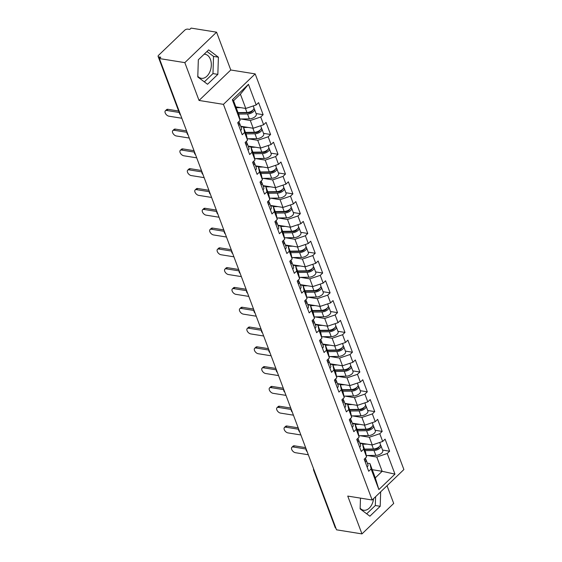 <?xml version="1.0" encoding="UTF-8"?>
<svg xmlns="http://www.w3.org/2000/svg" width="562" height="562" viewBox="0 0 562 562"><rect width="100%" height="100%" fill="white"/><g stroke="black" fill="none" stroke-linecap="round" stroke-linejoin="round"><path stroke-width="0.84" d="M197.803 76.299A12.167 7.987 99.1 0 0 201.287 78.308A12.167 7.987 99.1 0 0 209.591 72.428A12.167 7.987 99.1 0 0 210.427 59.368A12.167 7.987 99.1 0 0 205.137 54.282A12.167 7.987 99.1 0 0 204.125 54.219M373.568 498.635A12.167 7.987 -80.9 0 1 363.635 510.233A12.167 7.987 -80.9 0 1 360.151 508.231M216.567 32.182L184.828 62.635L199.039 100.45L230.778 69.99L216.567 32.182L191.129 28.1L189.738 29.435L187.877 29.133A2.339 1.159 -20.6 0 0 184.75 30.186L158.561 55.315A2.339 1.159 -20.6 0 0 158.112 56.418A2.339 1.159 -20.6 0 0 158.92 56.924L160.774 57.226L159.39 58.553L336.526 529.818L361.963 533.9L393.702 503.447L387.035 485.709M230.778 69.99L255.176 73.903L403.888 469.544L372.149 499.997L223.437 104.363L255.176 73.903M235.85 106.864L245.77 108.452L240.403 94.177L248.453 84.328L232.352 99.776L240.1 120.394L237.698 122.706L242.229 134.761L244.632 132.449L243.451 127.082L240.873 126.668M248.453 84.328L256.202 104.946L258.611 102.635L263.142 114.69L256.089 113.559M240.824 118.989L250.301 120.507L260.733 117.001L263.142 114.69M260.733 117.001L263.641 124.743L266.051 122.432L270.582 134.487L263.529 133.356M248.263 138.786L257.74 140.303L268.172 136.798L270.582 134.487M268.172 136.798L271.081 144.532L273.49 142.228L278.021 154.283L270.968 153.152M255.71 158.582L265.18 160.1L275.612 156.587L278.021 154.283M275.612 156.587L278.527 164.329L280.93 162.025L285.461 174.08L278.408 172.948M263.149 178.372L272.619 179.896L283.058 176.384L285.461 174.08M283.058 176.384L285.967 184.125L288.369 181.814L292.9 193.869L285.854 192.738M270.589 198.168L280.059 199.686L290.498 196.18L292.9 193.869M290.498 196.18L293.406 203.922L295.809 201.61L300.34 213.665L293.294 212.534M278.028 217.965L287.498 219.482L297.937 215.977L300.34 213.665M297.937 215.977L300.846 223.711L303.248 221.407L307.779 233.462L300.733 232.331M285.468 237.754L294.938 239.279L305.377 235.766L307.779 233.462M305.377 235.766L308.285 243.508L310.695 241.203L315.219 253.251L308.173 252.127M292.907 257.551L302.384 259.068L312.816 255.562L315.219 253.251M312.816 255.562L315.725 263.304L318.134 260.993L322.665 273.048L315.612 271.917M300.347 277.347L309.824 278.864L320.256 275.359L322.665 273.048M320.256 275.359L323.164 283.1L325.574 280.789L330.105 292.844L323.052 291.713M307.786 297.143L317.263 298.661L327.695 295.155L330.105 292.844M327.695 295.155L330.604 302.89L333.013 300.586L337.544 312.641L330.491 311.51M315.226 316.933L324.703 318.457L335.135 314.945L337.544 312.641M335.135 314.945L338.05 322.686L340.453 320.375L344.984 332.43L337.931 331.299M322.672 336.729L332.142 338.247L342.574 334.741L344.984 332.43M342.574 334.741L345.49 342.483L347.892 340.172L352.423 352.226L345.377 351.095M330.112 356.526L339.581 358.043L350.021 354.538L352.423 352.226M350.021 354.538L352.929 362.279L355.332 359.968L359.863 372.023L352.817 370.892M337.551 376.322L347.021 377.84L357.46 374.334L359.863 372.023M357.46 374.334L360.368 382.069L362.771 379.764L367.302 391.819L360.256 390.688M344.991 396.112L354.46 397.636L364.9 394.124L367.302 391.819M364.9 394.124L367.808 401.865L370.21 399.554L374.742 411.609L367.696 410.478M352.43 415.908L361.907 417.426L372.339 413.92L374.742 411.609M372.339 413.92L375.247 421.662L377.657 419.35L382.188 431.405L375.135 430.274M359.87 435.705L369.346 437.222L379.779 433.716L382.188 431.405M379.779 433.716L382.687 441.458L385.096 439.147L389.628 451.202L382.574 450.071M367.309 455.501L376.786 457.018L387.218 453.506L389.628 451.202M387.218 453.506L394.967 474.131L378.872 489.579L371.117 468.961L369.937 463.587L367.358 463.172M244.632 132.449L247.54 140.191L245.137 142.502L249.668 154.557L252.071 152.246L254.986 159.987L252.577 162.292L257.108 174.346L259.518 172.042L262.426 179.784L260.016 182.088L264.547 194.143L266.957 191.832L269.865 199.573L267.456 201.884L271.987 213.939L274.397 211.628L277.305 219.37L274.895 221.681L279.426 233.736L281.836 231.425L284.744 239.166L282.342 241.47L286.873 253.525L289.275 251.221L292.184 258.956L289.781 261.267L294.312 273.322L296.715 271.01L299.623 278.752L297.221 281.063L301.752 293.118L304.154 290.807L307.063 298.548L304.66 300.86L309.191 312.908L311.594 310.603L314.502 318.345L312.1 320.649L316.631 332.704L319.033 330.4L321.949 338.134L319.539 340.446L324.07 352.5L326.48 350.189L329.388 357.931L326.979 360.242L331.51 372.297L333.919 369.986L336.828 377.727L334.418 380.038L338.949 392.086L341.359 389.782L344.267 397.524L341.858 399.828L346.389 411.883L348.798 409.579L351.707 417.313L349.304 419.624L353.835 431.679L356.238 429.368L359.146 437.11L356.744 439.421L361.275 451.476L363.677 449.164L366.586 456.906L364.183 459.21L368.714 471.265L371.117 468.961M240.712 126.246L253.209 128.248L250.301 120.507M243.451 127.082L246.36 134.817L247.54 140.191M253.209 128.248L263.641 124.743M248.151 146.043L260.649 148.045L257.74 140.303M252.071 152.246L250.891 146.872L248.313 146.457M250.891 146.872L253.799 154.613L254.986 159.987M260.649 148.045L271.081 144.532M255.591 165.832L268.088 167.841L265.18 160.1M259.518 172.042L258.33 166.668L255.752 166.254M258.33 166.668L261.239 174.41L262.426 179.784M268.088 167.841L278.527 164.329M263.03 185.629L275.528 187.631L272.619 179.896M266.957 191.832L265.77 186.465L263.192 186.05M265.77 186.465L268.685 194.206L269.865 199.573M275.528 187.631L285.967 184.125M270.477 205.425L282.967 207.427L280.059 199.686M274.397 211.628L273.216 206.261L270.631 205.847M273.216 206.261L276.125 213.996L277.305 219.37M282.967 207.427L293.406 203.922M277.916 225.222L290.413 227.224L287.498 219.482M281.836 231.425L280.656 226.05L278.071 225.636M280.656 226.05L283.564 233.792L284.744 239.166M290.413 227.224L300.846 223.711M285.356 245.011L297.853 247.02L294.938 239.279M289.275 251.221L288.095 245.847L285.51 245.432M288.095 245.847L291.004 253.588L292.184 258.956M297.853 247.02L308.285 243.508M292.795 264.807L305.292 266.81L302.384 259.068M296.715 271.01L295.535 265.643L292.95 265.229M295.535 265.643L298.443 273.385L299.623 278.752M305.292 266.81L315.725 263.304M300.234 284.604L312.732 286.606L309.824 278.864M304.154 290.807L302.974 285.44L300.396 285.025M302.974 285.44L305.883 293.174L307.063 298.548M312.732 286.606L323.164 283.1M307.674 304.393L320.171 306.402L317.263 298.661M311.594 310.603L310.414 305.229L307.836 304.815M310.414 305.229L313.322 312.971L314.502 318.345M320.171 306.402L330.604 302.89M315.113 324.19L327.611 326.192L324.703 318.457M319.033 330.4L317.853 325.026L315.275 324.611M317.853 325.026L320.762 332.767L321.949 338.134M327.611 326.192L338.05 322.686M322.553 343.986L335.05 345.988L332.142 338.247M326.48 350.189L325.293 344.822L322.714 344.408M325.293 344.822L328.201 352.564L329.388 357.931M335.05 345.988L345.49 342.483M329.999 363.783L342.49 365.785L339.581 358.043M333.919 369.986L332.732 364.612L330.154 364.204M332.732 364.612L335.647 372.353L336.828 377.727M342.49 365.785L352.929 362.279M337.439 383.572L349.929 385.581L347.021 377.84M341.359 389.782L340.179 384.408L337.593 383.994M340.179 384.408L343.087 392.15L344.267 397.524M349.929 385.581L360.368 382.069M344.878 403.368L357.376 405.371L354.46 397.636M348.798 409.579L347.618 404.204L345.033 403.79M347.618 404.204L350.526 411.946L351.707 417.313M357.376 405.371L367.808 401.865M352.318 423.165L364.815 425.167L361.907 417.426M356.238 429.368L355.058 424.001L352.472 423.586M355.058 424.001L357.966 431.735L359.146 437.11M364.815 425.167L375.247 421.662M359.757 442.961L372.255 444.964L369.346 437.222M363.677 449.164L362.497 443.79L359.912 443.376M362.497 443.79L365.405 451.532L366.586 456.906M372.255 444.964L382.687 441.458M335.9 528.161A2.339 1.159 159.4 0 1 335.254 527.683L313.645 470.197A2.339 1.159 159.4 0 0 314.291 470.675M372.234 469.699L382.153 471.293L376.786 457.018M369.937 463.587L375.304 477.862L382.153 471.293L394.967 474.131M378.872 489.579L375.304 477.862M184.828 62.635L159.39 58.553M199.039 100.45L223.437 104.363M372.149 499.997L347.752 496.084L361.963 533.9M240.403 94.177L233.553 100.753L238.92 115.027L240.1 120.394M245.77 108.452L256.202 104.946M232.352 99.776L233.553 100.753M360.474 498.129L360.13 508.898L369.887 516.197L380.2 506.299L380.664 491.827M217.845 74.374L218.4 57.184L208.643 49.885L198.33 59.776L197.782 76.973L207.54 84.265L217.845 74.374L212.97 73.594L213.525 56.397L206.964 51.493M366.691 513.801L375.318 505.519L375.606 496.682M375.318 505.519L380.2 506.299M204.336 81.876L212.97 73.594M213.525 56.397L218.4 57.184M291.875 447.303L293.076 446.151A3.513 1.995 46.2 0 1 294.432 445.828L293.231 446.98A3.513 1.995 -133.8 0 0 291.875 447.303A3.513 1.995 -133.8 0 0 292.163 450.345A3.513 1.995 -133.8 0 0 295.38 452.691L308.313 454.763M365.293 462.175A5.149 2.55 -20.6 0 0 366.122 459.899A5.149 2.55 -20.6 0 0 365.588 459.231M367.134 467.057A5.149 2.55 -20.6 0 0 367.962 464.788L366.122 459.899M294.432 445.828L305.63 447.619M364.724 460.65A5.149 2.55 -20.6 0 0 365.553 458.381L365.419 458.023M293.231 446.98L306.114 449.045M371.967 449.354L369.88 449.024M379.715 442.456L380.355 444.17A5.149 2.55 159.4 0 1 378.521 447.289A5.149 2.55 159.4 0 1 373.428 448.975L364.492 449.094M367.183 444.149L362.652 444.212M359.806 443.081L360.46 443.074M380.39 445.027A5.149 2.55 159.4 0 1 380.931 445.694A5.149 2.55 159.4 0 1 379.097 448.806A5.149 2.55 159.4 0 1 373.997 450.499L365.061 450.619M380.931 445.694L382.764 450.576A5.149 2.55 159.4 0 1 380.931 453.696A5.149 2.55 159.4 0 1 375.838 455.382L366.284 455.515M364.626 449.459L374.833 449.319A3.119 1.546 -20.6 0 0 379.062 446.874M284.435 427.506L285.637 426.354A3.513 1.995 46.2 0 1 286.992 426.031L285.791 427.183A3.513 1.995 -133.8 0 0 284.435 427.506A3.513 1.995 -133.8 0 0 284.723 430.548A3.513 1.995 -133.8 0 0 287.934 432.895L300.874 434.967M357.853 442.378A5.149 2.55 -20.6 0 0 358.682 440.109A5.149 2.55 -20.6 0 0 358.149 439.442M359.687 447.261A5.149 2.55 -20.6 0 0 360.523 444.992L358.682 440.109M286.992 426.031L298.19 427.83M357.284 440.854A5.149 2.55 -20.6 0 0 358.113 438.585L357.98 438.234M285.791 427.183L298.675 429.256M276.996 407.717L278.197 406.558A3.513 1.995 46.2 0 1 279.553 406.235L278.352 407.394A3.513 1.995 -133.8 0 0 276.996 407.717A3.513 1.995 -133.8 0 0 277.284 410.752A3.513 1.995 -133.8 0 0 280.494 413.098L293.434 415.178M350.414 422.582A5.149 2.55 -20.6 0 0 351.243 420.313A5.149 2.55 -20.6 0 0 350.709 419.645M352.248 427.471A5.149 2.55 -20.6 0 0 353.084 425.195L351.243 420.313M279.553 406.235L290.744 408.033M349.838 421.064A5.149 2.55 -20.6 0 0 350.674 418.788L350.54 418.437M278.352 407.394L291.235 409.459M269.556 387.921L270.758 386.761A3.513 1.995 46.2 0 1 272.113 386.445L270.912 387.597A3.513 1.995 -133.8 0 0 269.556 387.921A3.513 1.995 -133.8 0 0 269.844 390.962A3.513 1.995 -133.8 0 0 273.055 393.309L285.995 395.381M342.975 402.792A5.149 2.55 -20.6 0 0 343.803 400.516A5.149 2.55 -20.6 0 0 343.263 399.849M344.808 407.675A5.149 2.55 -20.6 0 0 345.637 405.399L343.803 400.516M272.113 386.445L283.304 388.237M342.399 401.268A5.149 2.55 -20.6 0 0 343.234 398.992L343.101 398.641M270.912 387.597L283.796 389.663M262.11 368.124L263.318 366.972A3.513 1.995 46.2 0 1 264.674 366.649L263.473 367.801A3.513 1.995 -133.8 0 0 262.11 368.124A3.513 1.995 -133.8 0 0 262.405 371.166A3.513 1.995 -133.8 0 0 265.615 373.512L278.548 375.585M335.535 382.996A5.149 2.55 -20.6 0 0 336.364 380.72A5.149 2.55 -20.6 0 0 335.823 380.053M337.369 387.878A5.149 2.55 -20.6 0 0 338.198 385.609L336.364 380.72M264.674 366.649L275.865 368.44M334.959 381.472A5.149 2.55 -20.6 0 0 335.795 379.202L335.662 378.844M263.473 367.801L276.356 369.866M254.67 348.328L255.879 347.175A3.513 1.995 46.2 0 1 257.234 346.852L256.026 348.004A3.513 1.995 -133.8 0 0 254.67 348.328A3.513 1.995 -133.8 0 0 254.965 351.369A3.513 1.995 -133.8 0 0 258.176 353.716L271.109 355.795M328.096 363.2A5.149 2.55 -20.6 0 0 328.925 360.93A5.149 2.55 -20.6 0 0 328.384 360.263M329.929 368.082A5.149 2.55 -20.6 0 0 330.758 365.813L328.925 360.93M257.234 346.852L268.425 348.651M327.52 361.675A5.149 2.55 -20.6 0 0 328.349 359.406L328.222 359.055M256.026 348.004L268.917 350.077M364.52 429.565L362.441 429.228M372.276 422.659L372.915 424.373A5.149 2.55 159.4 0 1 371.082 427.492A5.149 2.55 159.4 0 1 365.988 429.178L357.053 429.298M359.743 424.352L355.212 424.415M352.36 423.284L353.02 423.277M372.95 425.23A5.149 2.55 159.4 0 1 373.491 425.898A5.149 2.55 159.4 0 1 371.658 429.017A5.149 2.55 159.4 0 1 366.557 430.703L357.622 430.822M373.491 425.898L375.325 430.787A5.149 2.55 159.4 0 1 373.491 433.899A5.149 2.55 159.4 0 1 368.391 435.592L358.844 435.719M357.186 429.663L367.393 429.523A3.119 1.546 -20.6 0 0 371.623 427.078M357.081 409.768L355.001 409.431M364.829 402.863L365.476 404.584A5.149 2.55 159.4 0 1 363.642 407.696A5.149 2.55 159.4 0 1 358.542 409.389L349.606 409.508M352.304 404.563L347.773 404.619M344.92 403.495L345.581 403.481M365.511 405.441A5.149 2.55 159.4 0 1 366.052 406.101A5.149 2.55 159.4 0 1 364.211 409.22A5.149 2.55 159.4 0 1 359.118 410.906L350.182 411.026M366.052 406.101L367.885 410.991A5.149 2.55 159.4 0 1 366.052 414.103A5.149 2.55 159.4 0 1 360.952 415.796L351.398 415.922M349.747 409.867L359.947 409.733A3.119 1.546 -20.6 0 0 364.183 407.281M349.641 389.972L347.562 389.642M357.39 383.073L358.036 384.787A5.149 2.55 159.4 0 1 356.203 387.899A5.149 2.55 159.4 0 1 351.102 389.592L342.167 389.712M344.864 384.766L340.333 384.829M337.481 383.698L338.141 383.691M358.071 385.644A5.149 2.55 159.4 0 1 358.612 386.312A5.149 2.55 159.4 0 1 356.772 389.424A5.149 2.55 159.4 0 1 351.679 391.117L342.743 391.236M358.612 386.312L360.446 391.194A5.149 2.55 159.4 0 1 358.612 394.313A5.149 2.55 159.4 0 1 353.512 395.999L343.958 396.126M342.307 390.07L352.507 389.937A3.119 1.546 -20.6 0 0 356.744 387.492M342.202 370.182L340.115 369.845M349.95 363.277L350.597 364.991A5.149 2.55 159.4 0 1 348.763 368.11A5.149 2.55 159.4 0 1 343.663 369.796L334.727 369.915M337.418 364.97L332.894 365.033M330.042 363.902L330.702 363.895M350.632 365.848A5.149 2.55 159.4 0 1 351.173 366.515A5.149 2.55 159.4 0 1 349.332 369.627A5.149 2.55 159.4 0 1 344.239 371.32L335.303 371.44M351.173 366.515L353.006 371.398A5.149 2.55 159.4 0 1 351.173 374.517A5.149 2.55 159.4 0 1 346.073 376.203L336.519 376.336M334.861 370.281L345.068 370.14A3.119 1.546 -20.6 0 0 349.304 367.696M334.762 350.386L332.676 350.049M342.511 343.48L343.157 345.194A5.149 2.55 159.4 0 1 341.324 348.314A5.149 2.55 159.4 0 1 336.224 350L327.288 350.126M329.978 345.173L325.454 345.237M322.602 344.106L323.262 344.099M343.192 346.052A5.149 2.55 159.4 0 1 343.726 346.719A5.149 2.55 159.4 0 1 341.893 349.838A5.149 2.55 159.4 0 1 336.8 351.524L327.864 351.643M343.726 346.719L345.567 351.608A5.149 2.55 159.4 0 1 343.733 354.72A5.149 2.55 159.4 0 1 338.633 356.413L329.079 356.54M327.421 350.484L337.629 350.344A3.119 1.546 -20.6 0 0 341.865 347.899M247.231 328.538L248.432 327.379A3.513 1.995 46.2 0 1 249.795 327.056L248.587 328.215A3.513 1.995 -133.8 0 0 247.231 328.538A3.513 1.995 -133.8 0 0 247.526 331.573A3.513 1.995 -133.8 0 0 250.736 333.919L263.669 335.999M320.649 343.403A5.149 2.55 -20.6 0 0 321.485 341.134A5.149 2.55 -20.6 0 0 320.944 340.467M322.49 348.292A5.149 2.55 -20.6 0 0 323.319 346.016L321.485 341.134M249.795 327.056L260.986 328.854M320.08 341.886A5.149 2.55 -20.6 0 0 320.909 339.61L320.776 339.258M248.587 328.215L261.478 330.28M327.323 330.589L325.236 330.252M335.071 323.684L335.718 325.405A5.149 2.55 159.4 0 1 333.884 328.517A5.149 2.55 159.4 0 1 328.784 330.21L319.848 330.33M322.539 325.384L318.015 325.44M315.163 324.316L315.823 324.302M335.753 326.262A5.149 2.55 159.4 0 1 336.287 326.929A5.149 2.55 159.4 0 1 334.453 330.042A5.149 2.55 159.4 0 1 329.353 331.728L320.417 331.854M336.287 326.929L338.127 331.812A5.149 2.55 159.4 0 1 336.287 334.924A5.149 2.55 159.4 0 1 331.194 336.617L321.64 336.743M319.982 330.688L330.189 330.554A3.119 1.546 -20.6 0 0 334.425 328.11M239.791 308.742L240.993 307.59A3.513 1.995 46.2 0 1 242.348 307.266L241.147 308.419A3.513 1.995 -133.8 0 0 239.791 308.742A3.513 1.995 -133.8 0 0 240.086 311.784A3.513 1.995 -133.8 0 0 243.297 314.13L256.23 316.202M313.21 323.614A5.149 2.55 -20.6 0 0 314.046 321.338A5.149 2.55 -20.6 0 0 313.505 320.67M315.05 328.496A5.149 2.55 -20.6 0 0 315.879 326.227L314.046 321.338M242.348 307.266L253.546 309.058M312.641 322.089A5.149 2.55 -20.6 0 0 313.47 319.813L313.336 319.462M241.147 308.419L254.038 310.484M319.883 310.793L317.797 310.463M327.632 303.894L328.278 305.609A5.149 2.55 159.4 0 1 326.438 308.721A5.149 2.55 159.4 0 1 321.345 310.414L312.409 310.533M315.099 305.588L310.568 305.651M307.723 304.52L308.383 304.513M328.313 306.466A5.149 2.55 159.4 0 1 328.847 307.133A5.149 2.55 159.4 0 1 327.014 310.245A5.149 2.55 159.4 0 1 321.914 311.938L312.978 312.058M328.847 307.133L330.688 312.015A5.149 2.55 159.4 0 1 328.847 315.134A5.149 2.55 159.4 0 1 323.754 316.82L314.2 316.947M312.542 310.891L322.75 310.758A3.119 1.546 -20.6 0 0 326.979 308.313M232.352 288.945L233.553 287.793A3.513 1.995 46.2 0 1 234.909 287.47L233.708 288.622A3.513 1.995 -133.8 0 0 232.352 288.945A3.513 1.995 -133.8 0 0 232.64 291.987A3.513 1.995 -133.8 0 0 235.857 294.333L248.79 296.406M305.77 303.817A5.149 2.55 -20.6 0 0 306.606 301.541A5.149 2.55 -20.6 0 0 306.065 300.874M307.611 308.7A5.149 2.55 -20.6 0 0 308.44 306.43L306.606 301.541M234.909 287.47L246.107 289.261M305.201 302.293A5.149 2.55 -20.6 0 0 306.03 300.024L305.897 299.665M233.708 288.622L246.599 290.687M312.444 291.004L310.357 290.666M320.192 284.098L320.839 285.812A5.149 2.55 159.4 0 1 318.998 288.931A5.149 2.55 159.4 0 1 313.905 290.617L304.969 290.737M307.66 285.791L303.129 285.854M300.284 284.723L300.944 284.716M320.867 286.669A5.149 2.55 159.4 0 1 321.408 287.337A5.149 2.55 159.4 0 1 319.574 290.449A5.149 2.55 159.4 0 1 314.474 292.142L305.538 292.261M321.408 287.337L323.241 292.219A5.149 2.55 159.4 0 1 321.408 295.338A5.149 2.55 159.4 0 1 316.315 297.024L306.761 297.158M305.103 291.102L315.31 290.961A3.119 1.546 -20.6 0 0 319.539 288.517M224.912 269.149L226.114 267.997A3.513 1.995 46.2 0 1 227.47 267.674L226.268 268.826A3.513 1.995 -133.8 0 0 224.912 269.149A3.513 1.995 -133.8 0 0 225.2 272.191A3.513 1.995 -133.8 0 0 228.411 274.537L241.351 276.616M298.331 284.021A5.149 2.55 -20.6 0 0 299.16 281.752A5.149 2.55 -20.6 0 0 298.626 281.084M300.171 288.91A5.149 2.55 -20.6 0 0 301 286.634L299.16 281.752M227.47 267.674L238.667 269.472M297.762 282.496A5.149 2.55 -20.6 0 0 298.591 280.227L298.457 279.876M226.268 268.826L239.152 270.898M305.004 271.207L302.918 270.87M312.753 264.302L313.392 266.023A5.149 2.55 159.4 0 1 311.559 269.135A5.149 2.55 159.4 0 1 306.466 270.821L297.53 270.947M300.22 266.002L295.689 266.058M292.837 264.927L293.497 264.92M313.427 266.873A5.149 2.55 159.4 0 1 313.968 267.54A5.149 2.55 159.4 0 1 312.135 270.659A5.149 2.55 159.4 0 1 307.035 272.345L298.099 272.465M313.968 267.54L315.802 272.43A5.149 2.55 159.4 0 1 313.968 275.542A5.149 2.55 159.4 0 1 308.868 277.235L299.321 277.361M297.663 271.305L307.871 271.165A3.119 1.546 -20.6 0 0 312.1 268.72M217.473 249.359L218.674 248.2A3.513 1.995 46.2 0 1 220.03 247.877L218.829 249.036A3.513 1.995 -133.8 0 0 217.473 249.359A3.513 1.995 -133.8 0 0 217.761 252.394A3.513 1.995 -133.8 0 0 220.971 254.748L233.911 256.82M290.891 264.224A5.149 2.55 -20.6 0 0 291.72 261.955A5.149 2.55 -20.6 0 0 291.186 261.288M292.725 269.114A5.149 2.55 -20.6 0 0 293.561 266.838L291.72 261.955M220.03 247.877L231.221 249.676M290.322 262.707A5.149 2.55 -20.6 0 0 291.151 260.431L291.018 260.08M218.829 249.036L231.713 251.102M297.558 251.411L295.479 251.081M305.314 244.512L305.953 246.226A5.149 2.55 159.4 0 1 304.119 249.338A5.149 2.55 159.4 0 1 299.026 251.031L290.083 251.151M292.781 246.205L288.25 246.261M285.398 245.137L286.058 245.123M305.988 247.083A5.149 2.55 159.4 0 1 306.529 247.751A5.149 2.55 159.4 0 1 304.695 250.863A5.149 2.55 159.4 0 1 299.595 252.549L290.659 252.675M306.529 247.751L308.362 252.633A5.149 2.55 159.4 0 1 306.529 255.745A5.149 2.55 159.4 0 1 301.429 257.438L291.875 257.565M290.224 251.509L300.431 251.376A3.119 1.546 -20.6 0 0 304.66 248.931M210.033 229.563L211.235 228.411A3.513 1.995 46.2 0 1 212.591 228.088L211.389 229.24A3.513 1.995 -133.8 0 0 210.033 229.563A3.513 1.995 -133.8 0 0 210.321 232.605A3.513 1.995 -133.8 0 0 213.532 234.951L226.472 237.023M283.452 244.435A5.149 2.55 -20.6 0 0 284.281 242.159A5.149 2.55 -20.6 0 0 283.747 241.491M285.285 249.317A5.149 2.55 -20.6 0 0 286.121 247.048L284.281 242.159M212.591 228.088L223.781 229.879M282.876 242.91A5.149 2.55 -20.6 0 0 283.712 240.634L283.578 240.283M211.389 229.24L224.273 231.305M290.118 231.614L288.039 231.284M297.867 224.716L298.513 226.43A5.149 2.55 159.4 0 1 296.68 229.549A5.149 2.55 159.4 0 1 291.58 231.235L282.644 231.354M285.341 226.409L280.81 226.472M277.958 225.341L278.619 225.334M298.548 227.287A5.149 2.55 159.4 0 1 299.089 227.954A5.149 2.55 159.4 0 1 297.249 231.066A5.149 2.55 159.4 0 1 292.156 232.759L283.22 232.879M299.089 227.954L300.923 232.837A5.149 2.55 159.4 0 1 299.089 235.956A5.149 2.55 159.4 0 1 293.989 237.642L284.435 237.768M282.784 231.713L292.985 231.579A3.119 1.546 -20.6 0 0 297.221 229.134M202.587 209.767L203.795 208.614A3.513 1.995 46.2 0 1 205.151 208.291L203.95 209.443A3.513 1.995 -133.8 0 0 202.587 209.767A3.513 1.995 -133.8 0 0 202.882 212.808A3.513 1.995 -133.8 0 0 206.092 215.155L219.025 217.227M276.012 224.638A5.149 2.55 -20.6 0 0 276.841 222.362A5.149 2.55 -20.6 0 0 276.3 221.702M277.846 229.521A5.149 2.55 -20.6 0 0 278.675 227.252L276.841 222.362M205.151 208.291L216.342 210.083M275.436 223.114A5.149 2.55 -20.6 0 0 276.272 220.845L276.139 220.487M203.95 209.443L216.834 211.509M282.679 211.825L280.593 211.488M290.428 204.919L291.074 206.633A5.149 2.55 159.4 0 1 289.24 209.752A5.149 2.55 159.4 0 1 284.14 211.438L275.204 211.558M277.902 206.612L273.371 206.675M270.519 205.544L271.179 205.537M291.109 207.49A5.149 2.55 159.4 0 1 291.65 208.158A5.149 2.55 159.4 0 1 289.809 211.277A5.149 2.55 159.4 0 1 284.716 212.963L275.78 213.082M291.65 208.158L293.483 213.04A5.149 2.55 159.4 0 1 291.65 216.159A5.149 2.55 159.4 0 1 286.55 217.845L276.996 217.979M275.345 211.923L285.545 211.783A3.119 1.546 -20.6 0 0 289.781 209.338M195.147 189.97L196.356 188.818A3.513 1.995 46.2 0 1 197.712 188.495L196.503 189.654A3.513 1.995 -133.8 0 0 195.147 189.97A3.513 1.995 -133.8 0 0 195.443 193.012A3.513 1.995 -133.8 0 0 198.653 195.358L211.586 197.438M268.573 204.842A5.149 2.55 -20.6 0 0 269.402 202.573A5.149 2.55 -20.6 0 0 268.861 201.906M270.406 209.731A5.149 2.55 -20.6 0 0 271.235 207.455L269.402 202.573M197.712 188.495L208.902 190.293M267.997 203.318A5.149 2.55 -20.6 0 0 268.826 201.048L268.699 200.697M196.503 189.654L209.394 191.719M275.24 192.028L273.153 191.691M282.988 185.123L283.634 186.844A5.149 2.55 159.4 0 1 281.801 189.956A5.149 2.55 159.4 0 1 276.701 191.649L267.765 191.768M270.455 186.823L265.931 186.879M263.079 185.748L263.74 185.741M283.67 187.694A5.149 2.55 159.4 0 1 284.203 188.361A5.149 2.55 159.4 0 1 282.37 191.48A5.149 2.55 159.4 0 1 277.277 193.166L268.341 193.286M284.203 188.361L286.044 193.251A5.149 2.55 159.4 0 1 284.21 196.363A5.149 2.55 159.4 0 1 279.11 198.056L269.556 198.182M267.898 192.127L278.106 191.986A3.119 1.546 -20.6 0 0 282.342 189.542M187.708 170.181L188.909 169.022A3.513 1.995 46.2 0 1 190.272 168.698L189.064 169.857A3.513 1.995 -133.8 0 0 187.708 170.181A3.513 1.995 -133.8 0 0 188.003 173.222A3.513 1.995 -133.8 0 0 191.213 175.569L204.147 177.641M261.133 185.046A5.149 2.55 -20.6 0 0 261.962 182.776A5.149 2.55 -20.6 0 0 261.421 182.109M262.967 189.935A5.149 2.55 -20.6 0 0 263.796 187.659L261.962 182.776M190.272 168.698L201.463 170.497M260.557 183.528A5.149 2.55 -20.6 0 0 261.386 181.252L261.253 180.901M189.064 169.857L201.955 171.923M267.8 172.232L265.714 171.902M275.549 165.333L276.195 167.047A5.149 2.55 159.4 0 1 274.361 170.16A5.149 2.55 159.4 0 1 269.261 171.853L260.325 171.972M263.016 167.026L258.492 167.083M255.64 165.959L256.3 165.945M276.23 167.905A5.149 2.55 159.4 0 1 276.764 168.572A5.149 2.55 159.4 0 1 274.93 171.684A5.149 2.55 159.4 0 1 269.837 173.377L260.894 173.496M276.764 168.572L278.604 173.454A5.149 2.55 159.4 0 1 276.764 176.566A5.149 2.55 159.4 0 1 271.671 178.259L262.117 178.386M260.459 172.33L270.666 172.197A3.119 1.546 -20.6 0 0 274.902 169.752M180.269 150.384L181.47 149.232A3.513 1.995 46.2 0 1 182.826 148.909L181.624 150.061A3.513 1.995 -133.8 0 0 180.269 150.384A3.513 1.995 -133.8 0 0 180.564 153.426A3.513 1.995 -133.8 0 0 183.774 155.772L196.707 157.845M253.687 165.256A5.149 2.55 -20.6 0 0 254.523 162.98A5.149 2.55 -20.6 0 0 253.982 162.313M255.527 170.138A5.149 2.55 -20.6 0 0 256.356 167.869L254.523 162.98M182.826 148.909L194.023 150.7M253.118 163.732A5.149 2.55 -20.6 0 0 253.947 161.456L253.813 161.104M181.624 150.061L194.515 152.126M260.361 152.435L258.274 152.105M268.109 145.537L268.755 147.251A5.149 2.55 159.4 0 1 266.915 150.37A5.149 2.55 159.4 0 1 261.822 152.056L252.886 152.176M255.577 147.23L251.045 147.293M248.2 146.162L248.861 146.155M268.791 148.108A5.149 2.55 159.4 0 1 269.324 148.775A5.149 2.55 159.4 0 1 267.491 151.888A5.149 2.55 159.4 0 1 262.391 153.581L253.455 153.7M269.324 148.775L271.165 153.658A5.149 2.55 159.4 0 1 269.324 156.777A5.149 2.55 159.4 0 1 264.231 158.463L254.677 158.589M253.019 152.534L263.227 152.4A3.119 1.546 -20.6 0 0 267.463 149.956M172.829 130.588L174.03 129.436A3.513 1.995 46.2 0 1 175.386 129.112L174.185 130.265A3.513 1.995 -133.8 0 0 172.829 130.588A3.513 1.995 -133.8 0 0 173.124 133.63A3.513 1.995 -133.8 0 0 176.335 135.976L189.268 138.048M246.247 145.46A5.149 2.55 -20.6 0 0 247.083 143.184A5.149 2.55 -20.6 0 0 246.542 142.523M248.088 150.342A5.149 2.55 -20.6 0 0 248.917 148.073L247.083 143.184M175.386 129.112L186.584 130.911M245.678 143.935A5.149 2.55 -20.6 0 0 246.507 141.666L246.374 141.315M174.185 130.265L187.076 132.337M252.921 132.646L250.835 132.309M260.67 125.74L261.316 127.455A5.149 2.55 159.4 0 1 259.475 130.574A5.149 2.55 159.4 0 1 254.382 132.26L245.446 132.379M248.137 127.434L243.606 127.497M240.761 126.366L241.421 126.359M261.344 128.312A5.149 2.55 159.4 0 1 261.885 128.979A5.149 2.55 159.4 0 1 260.051 132.098A5.149 2.55 159.4 0 1 254.951 133.784L246.016 133.904M261.885 128.979L263.719 133.868A5.149 2.55 159.4 0 1 261.885 136.98A5.149 2.55 159.4 0 1 256.792 138.666L247.238 138.8M245.58 132.744L255.787 132.604A3.119 1.546 -20.6 0 0 260.016 130.159M165.39 110.791L166.591 109.639A3.513 1.995 46.2 0 1 167.947 109.316L166.745 110.475A3.513 1.995 -133.8 0 0 165.39 110.791A3.513 1.995 -133.8 0 0 165.678 113.833A3.513 1.995 -133.8 0 0 168.895 116.179L181.828 118.259M238.808 125.663A5.149 2.55 -20.6 0 0 239.637 123.394A5.149 2.55 -20.6 0 0 239.103 122.727M240.648 130.553A5.149 2.55 -20.6 0 0 241.477 128.276L239.637 123.394M167.947 109.316L178.646 111.03M238.239 124.139A5.149 2.55 -20.6 0 0 239.068 121.87L238.934 121.518M166.745 110.475L179.18 112.47M245.482 112.85L243.395 112.512M253.23 105.944L253.876 107.665A5.149 2.55 159.4 0 1 252.036 110.777A5.149 2.55 159.4 0 1 246.943 112.47L238.007 112.59M240.698 107.644L236.166 107.7M253.905 108.522A5.149 2.55 159.4 0 1 254.446 109.183A5.149 2.55 159.4 0 1 252.612 112.302A5.149 2.55 159.4 0 1 247.512 113.988L238.576 114.107M254.446 109.183L256.279 114.072A5.149 2.55 159.4 0 1 254.446 117.184A5.149 2.55 159.4 0 1 249.352 118.877L239.798 119.004M238.14 112.948L248.348 112.807A3.119 1.546 -20.6 0 0 252.577 110.363M158.92 56.924L159.489 58.455M158.112 56.418L179.721 113.896A2.339 1.159 -20.6 0 0 180.367 114.374M373.428 448.975L371.896 444.907M375.838 455.382L373.997 450.499M371.236 427.83L371.103 427.478M365.988 429.178L364.457 425.111M368.391 435.592L366.557 430.703M363.797 408.033L363.663 407.682M358.542 409.389L357.018 405.314M360.952 415.796L359.118 410.906M356.35 388.237L356.224 387.885M351.102 389.592L349.578 385.525M353.512 395.999L351.679 391.117M343.663 369.796L342.132 365.729M346.073 376.203L344.239 371.32M341.471 348.651L341.338 348.3M336.224 350L334.692 345.932M338.633 356.413L336.8 351.524M334.032 328.854L333.898 328.503M328.784 330.21L327.253 326.136M331.194 336.617L329.353 331.728M326.592 309.058L326.459 308.707M321.345 310.414L319.813 306.346M323.754 316.82L321.914 311.938M319.153 289.268L319.019 288.917M313.905 290.617L312.374 286.55M316.315 297.024L314.474 292.142M311.713 269.472L311.58 269.121M306.466 270.821L304.934 266.753M308.868 277.235L307.035 272.345M304.274 249.676L304.14 249.324M299.026 251.031L297.495 246.957M301.429 257.438L299.595 252.549M291.58 231.235L290.055 227.167M293.989 237.642L292.156 232.759M289.388 210.09L289.261 209.738M284.14 211.438L282.616 207.371M286.55 217.845L284.716 212.963M281.948 190.293L281.822 189.942M276.701 191.649L275.169 187.575M279.11 198.056L277.277 193.166M274.509 170.497L274.375 170.145M269.261 171.853L267.73 167.778M271.671 178.259L269.837 173.377M261.822 152.056L260.29 147.989M264.231 158.463L262.391 153.581M259.63 130.911L259.496 130.56M254.382 132.26L252.851 128.192M256.792 138.666L254.951 133.784M252.19 111.114L252.057 110.763M246.943 112.47L245.411 108.396M249.352 118.877L247.512 113.988M313.575 468.771A2.339 2.339 0 0 0 313.645 470.197M306.135 448.975A2.339 2.339 0 0 0 307.098 451.532M298.696 429.178A2.339 2.339 0 0 0 299.658 431.735M291.257 409.382A2.339 2.339 0 0 0 292.219 411.939M283.817 389.592A2.339 2.339 0 0 0 284.772 392.143M276.378 369.796A2.339 2.339 0 0 0 277.333 372.353M268.931 350A2.339 2.339 0 0 0 269.893 352.557M261.492 330.21A2.339 2.339 0 0 0 262.454 332.76M254.052 310.414A2.339 2.339 0 0 0 255.015 312.964M246.613 290.617A2.339 2.339 0 0 0 247.575 293.174M239.173 270.821A2.339 2.339 0 0 0 240.136 273.378M231.734 251.031A2.339 2.339 0 0 0 232.696 253.581M224.294 231.235A2.339 2.339 0 0 0 225.25 233.785M216.855 211.438A2.339 2.339 0 0 0 217.81 213.996M209.415 191.642A2.339 2.339 0 0 0 210.371 194.199M201.969 171.853A2.339 2.339 0 0 0 202.931 174.403M194.529 152.056A2.339 2.339 0 0 0 195.492 154.613M187.09 132.26A2.339 2.339 0 0 0 188.052 134.817M179.721 113.896A2.339 2.339 0 0 0 180.613 115.02"/></g></svg>
